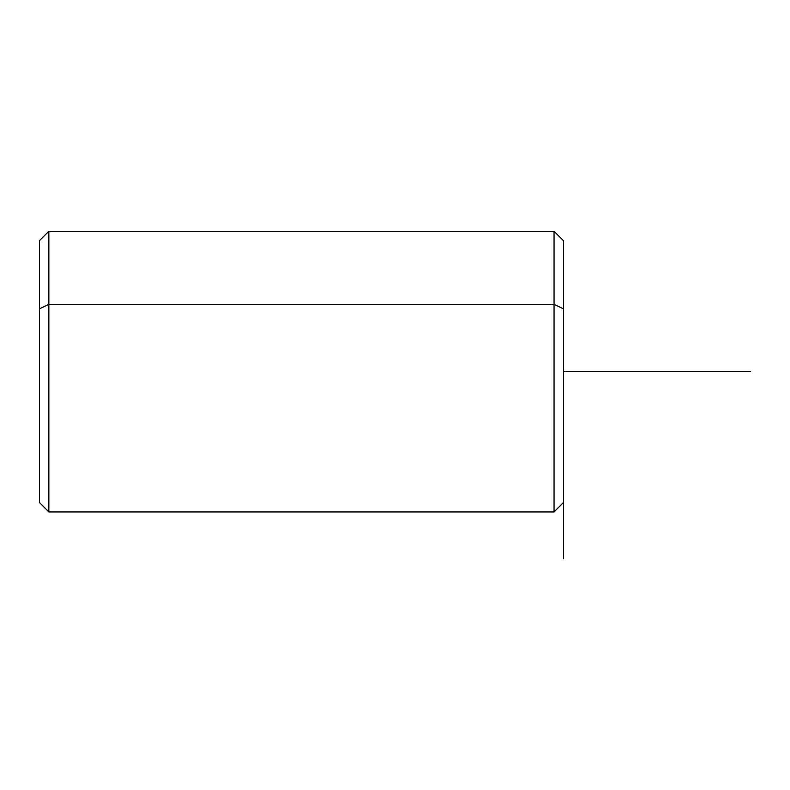 <?xml version="1.0" encoding="UTF-8"?>
<svg xmlns="http://www.w3.org/2000/svg" width="790" height="790" viewBox="0 0 790 790"><rect width="100%" height="100%" fill="white"/><g stroke="black" fill="none" stroke-linecap="round" stroke-linejoin="round"><path stroke-width="1.19" d="M563.398 483.875L563.398 308.821L554.037 304.338L554.037 231.282L554.037 304.338L563.398 308.821L563.398 502.588L554.037 511.94L554.037 304.338L554.037 511.94L48.852 511.94L48.852 304.338L554.037 304.338L48.852 304.338L48.852 231.282L48.852 304.338L39.5 308.821L39.5 483.875M39.5 308.821L48.852 304.338L48.852 511.94L39.5 502.588L39.5 240.634L48.852 231.282L554.037 231.282L563.398 240.634L563.398 308.821M750.5 371.616L563.398 371.616L563.398 558.718"/></g></svg>
